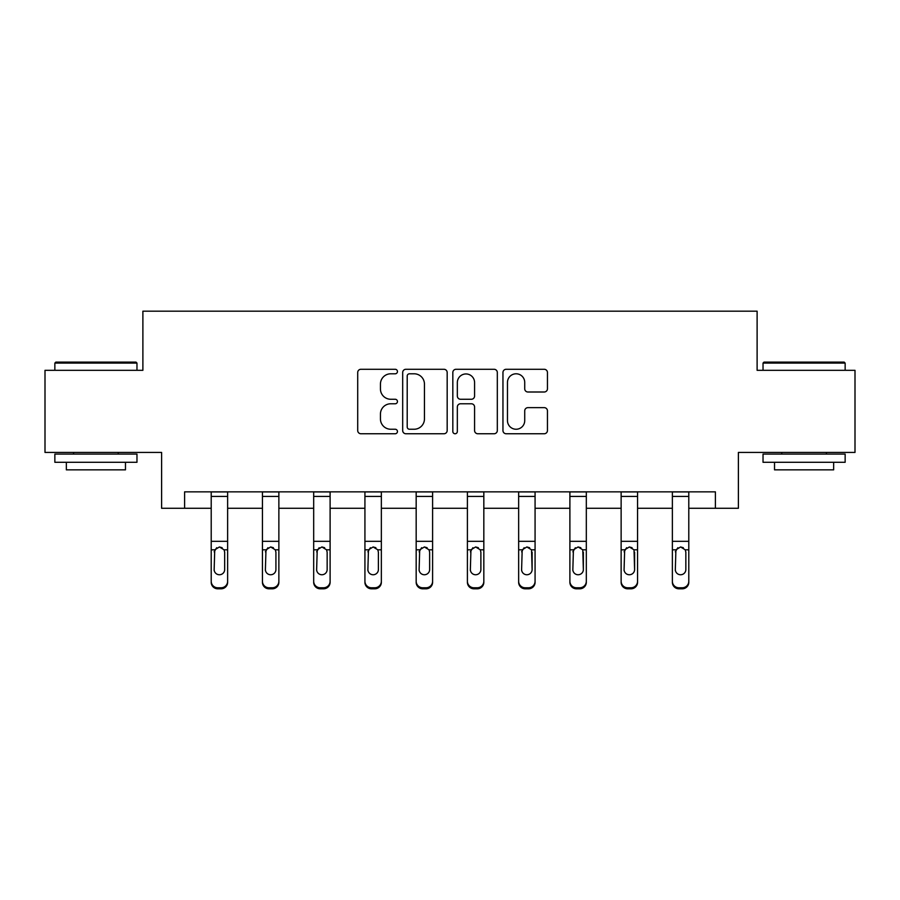 <?xml version="1.0" encoding="UTF-8"?>
<svg xmlns="http://www.w3.org/2000/svg" width="900" height="900" viewBox="0 0 900 900"><rect width="100%" height="100%" fill="white"/><g stroke="black" fill="none" stroke-linecap="round" stroke-linejoin="round"><path stroke-width="1.35" d="M397.451 371.531A2.261 2.261 0 0 0 395.19 369.281L360.934 369.281A3.229 3.229 0 0 0 357.705 372.499L357.705 430.537A3.229 3.229 0 0 0 360.934 433.755L395.19 433.755A2.261 2.261 0 0 0 397.451 431.505A2.261 2.261 0 0 0 395.19 429.244L390.757 429.244A10.316 10.316 0 0 1 380.441 418.928L380.441 414.09A10.316 10.316 0 0 1 390.757 403.774L395.19 403.774A2.261 2.261 0 0 0 397.451 401.524A2.261 2.261 0 0 0 395.19 399.262L390.757 399.262A10.316 10.316 0 0 1 380.441 388.946L380.441 384.109A10.316 10.316 0 0 1 390.757 373.793L395.19 373.793A2.261 2.261 0 0 0 397.451 371.531M544.23 392.006A3.229 3.229 0 0 0 547.447 388.777L547.447 372.499A3.229 3.229 0 0 0 544.23 369.281L506.183 369.281A3.229 3.229 0 0 0 502.954 372.499L502.954 430.537A3.229 3.229 0 0 0 506.183 433.755L544.23 433.755A3.229 3.229 0 0 0 547.447 430.537L547.447 410.873A3.229 3.229 0 0 0 544.23 407.644L527.94 407.644A3.229 3.229 0 0 0 524.722 410.873L524.722 420.626A8.629 8.629 0 0 1 516.094 429.244A8.629 8.629 0 0 1 507.465 420.626L507.465 382.41A8.629 8.629 0 0 1 516.094 373.793A8.629 8.629 0 0 1 524.722 382.41L524.722 388.777A3.229 3.229 0 0 0 527.94 392.006L544.23 392.006M184.601 508.275L184.601 491.85L715.399 491.85L715.399 508.275L738.394 508.275L738.394 452.43L855 452.43L855 370.316L757.114 370.316L757.114 311.186L142.886 311.186L142.886 370.316L45 370.316L45 452.43L161.606 452.43L161.606 508.275L211.208 508.275M447.176 372.499A3.229 3.229 0 0 0 443.959 369.281L405.911 369.281A3.229 3.229 0 0 0 402.683 372.499L402.683 430.537A3.229 3.229 0 0 0 405.911 433.755L443.959 433.755A3.229 3.229 0 0 0 447.176 430.537L447.176 372.499M456.041 369.281L494.089 369.281A3.229 3.229 0 0 1 497.317 372.499L497.317 430.537A3.229 3.229 0 0 1 494.089 433.755L477.81 433.755A3.229 3.229 0 0 1 474.581 430.537L474.581 407.002A3.229 3.229 0 0 0 471.364 403.774L460.564 403.774A3.229 3.229 0 0 0 457.335 407.002L457.335 431.505A2.261 2.261 0 0 1 455.074 433.755A2.261 2.261 0 0 1 452.824 431.505L452.824 372.499A3.229 3.229 0 0 1 456.041 369.281M227.632 508.275L262.44 508.275M278.865 508.275L313.684 508.275M330.109 508.275L364.928 508.275M381.353 508.275L416.171 508.275M432.596 508.275L467.404 508.275M483.829 508.275L518.648 508.275M535.072 508.275L569.891 508.275M586.316 508.275L621.135 508.275M637.56 508.275L672.367 508.275M688.793 508.275L715.399 508.275M409.455 373.793A2.261 2.261 0 0 0 407.205 376.043L407.205 426.994A2.261 2.261 0 0 0 409.455 429.244L414.135 429.244A10.316 10.316 0 0 0 424.451 418.928L424.451 384.109A10.316 10.316 0 0 0 414.135 373.793L409.455 373.793M474.581 382.579A8.629 8.629 0 0 0 465.964 373.95A8.629 8.629 0 0 0 457.335 382.579L457.335 396.034A3.229 3.229 0 0 0 460.564 399.262L471.364 399.262A3.229 3.229 0 0 0 474.581 396.034L474.581 382.579M211.208 550.845L211.208 581.265A6.57 6.514 -0 0 0 217.778 587.779L221.062 587.779A6.57 6.514 -0 0 0 227.632 581.265L227.632 582.289A6.57 6.514 180 0 1 221.062 588.814L221.062 587.779M224.674 569.531L224.674 552.229L224.674 569.531A5.254 5.209 180 0 1 219.42 574.751A5.254 5.209 180 0 0 224.674 569.531M214.155 570.566L214.155 569.531A5.254 5.209 180 0 0 219.42 574.751M216.675 547.717L214.155 551.824M222.154 547.717L219.42 546.952L224.089 549.81L224.674 552.229M227.632 491.85L227.632 581.265M211.208 491.85L211.208 581.265M217.778 587.779L217.778 588.814L221.062 588.814M217.778 588.814A6.57 6.514 180 0 1 211.208 582.289M211.208 549.81L214.74 549.81L214.155 569.531M214.74 549.81L219.42 546.952M55.845 362.104L135.99 362.104L136.969 363.082L54.855 363.082L55.845 362.104M95.918 462.285L54.855 462.285L54.855 454.072L136.969 454.072L136.969 462.285L95.918 462.285M125.471 462.285L125.471 469.845L66.352 469.845L66.352 462.285M764.01 362.104L844.155 362.104L845.145 363.082L763.031 363.082L764.01 362.104M804.082 462.285L763.031 462.285L763.031 454.072L845.145 454.072L845.145 462.285L804.082 462.285M833.648 462.285L833.648 469.845L774.529 469.845L774.529 462.285M262.44 550.845L262.44 581.265A6.57 6.514 -0 0 0 269.01 587.779L272.295 587.779A6.57 6.514 -0 0 0 278.865 581.265L278.865 582.289A6.57 6.514 180 0 1 272.295 588.814L272.295 587.779M275.918 569.531L275.918 552.229L275.918 569.531A5.254 5.209 180 0 1 270.653 574.751A5.254 5.209 180 0 0 275.918 569.531M265.399 570.566L265.399 569.531A5.254 5.209 180 0 0 270.653 574.751M267.919 547.717L265.399 551.824M273.398 547.717L270.653 546.952L275.332 549.81L275.918 552.229M313.684 550.845L313.684 581.265A6.57 6.514 -0 0 0 320.254 587.779L323.539 587.779A6.57 6.514 -0 0 0 330.109 581.265L330.109 582.289A6.57 6.514 180 0 1 323.539 588.814L323.539 587.779M327.15 569.531L327.15 552.229L327.15 569.531A5.254 5.209 180 0 1 321.896 574.751A5.254 5.209 180 0 0 327.15 569.531M316.642 570.566L316.642 569.531A5.254 5.209 180 0 0 321.896 574.751M319.151 547.717L316.642 551.824M324.641 547.717L321.896 546.952L326.576 549.81L327.15 552.229M278.865 491.85L278.865 581.265M262.44 491.85L262.44 581.265M269.01 587.779L269.01 588.814L272.295 588.814M269.01 588.814A6.57 6.514 180 0 1 262.44 582.289M262.44 549.81L265.984 549.81L265.399 569.531M265.984 549.81L270.653 546.952M330.109 491.85L330.109 581.265M313.684 491.85L313.684 581.265M320.254 587.779L320.254 588.814L323.539 588.814M320.254 588.814A6.57 6.514 180 0 1 313.684 582.289M313.684 549.81L317.228 549.81L316.642 569.531M317.228 549.81L321.896 546.952M364.928 550.845L364.928 581.265A6.57 6.514 -0 0 0 371.498 587.779L374.782 587.779A6.57 6.514 -0 0 0 381.353 581.265L381.353 582.289A6.57 6.514 180 0 1 374.782 588.814L374.782 587.779M378.394 569.531L378.394 552.229L378.394 569.531A5.254 5.209 180 0 1 373.14 574.751A5.254 5.209 180 0 0 378.394 569.531M367.886 570.566L367.886 569.531A5.254 5.209 180 0 0 373.14 574.751M370.395 547.717L367.886 551.824M375.885 547.717L373.14 546.952L377.809 549.81L378.394 552.229M416.171 550.845L416.171 581.265A6.57 6.514 -0 0 0 422.741 587.779L426.026 587.779A6.57 6.514 -0 0 0 432.596 581.265L432.596 582.289A6.57 6.514 180 0 1 426.026 588.814L426.026 587.779M429.637 569.531L429.637 552.229L429.637 569.531A5.254 5.209 180 0 1 424.384 574.751A5.254 5.209 180 0 0 429.637 569.531M419.119 570.566L419.119 569.531A5.254 5.209 180 0 0 424.384 574.751M421.639 547.717L419.119 551.824M427.118 547.717L424.384 546.952L429.053 549.81L429.637 552.229M467.404 550.845L467.404 581.265A6.57 6.514 -0 0 0 473.974 587.779L477.259 587.779A6.57 6.514 -0 0 0 483.829 581.265L483.829 582.289A6.57 6.514 180 0 1 477.259 588.814L477.259 587.779M480.881 569.531L480.881 552.229L480.881 569.531A5.254 5.209 180 0 1 475.616 574.751A5.254 5.209 180 0 0 480.881 569.531M470.363 570.566L470.363 569.531A5.254 5.209 180 0 0 475.616 574.751M472.882 547.717L470.363 551.824M478.361 547.717L475.616 546.952L480.296 549.81L480.881 552.229M381.353 491.85L381.353 581.265M364.928 491.85L364.928 581.265M371.498 587.779L371.498 588.814L374.782 588.814M371.498 588.814A6.57 6.514 180 0 1 364.928 582.289M364.928 549.81L368.46 549.81L367.886 569.531M368.46 549.81L373.14 546.952M432.596 491.85L432.596 581.265M416.171 491.85L416.171 581.265M422.741 587.779L422.741 588.814L426.026 588.814M422.741 588.814A6.57 6.514 180 0 1 416.171 582.289M416.171 549.81L419.704 549.81L419.119 569.531M419.704 549.81L424.384 546.952M483.829 491.85L483.829 581.265M467.404 491.85L467.404 581.265M473.974 587.779L473.974 588.814L477.259 588.814M473.974 588.814A6.57 6.514 180 0 1 467.404 582.289M467.404 549.81L470.947 549.81L470.363 569.531M470.947 549.81L475.616 546.952M535.072 491.85L535.072 582.289A6.57 6.514 180 0 1 528.502 588.814L528.502 587.779A6.57 6.514 -0 0 0 535.072 581.265M525.217 587.779L525.217 588.814A6.57 6.514 180 0 1 518.648 582.289L518.648 581.265A6.57 6.514 -0 0 0 525.217 587.779L528.502 587.779M518.648 491.85L518.648 581.265M525.217 588.814L528.502 588.814M531.54 549.81L532.114 569.531A5.254 5.209 180 0 1 526.86 574.751A5.254 5.209 180 0 1 521.606 569.531L522.191 549.81L526.86 546.952L531.54 549.81L535.072 549.81M586.316 491.85L586.316 582.289A6.57 6.514 180 0 1 579.746 588.814L579.746 587.779A6.57 6.514 -0 0 0 586.316 581.265M576.461 587.779L576.461 588.814A6.57 6.514 180 0 1 569.891 582.289L569.891 581.265A6.57 6.514 -0 0 0 576.461 587.779L579.746 587.779M569.891 491.85L569.891 581.265M576.461 588.814L579.746 588.814M582.773 549.81L583.357 569.531A5.254 5.209 180 0 1 578.104 574.751A5.254 5.209 180 0 1 572.85 569.531L573.424 549.81L578.104 546.952L582.773 549.81L586.316 549.81M637.56 491.85L637.56 582.289A6.57 6.514 180 0 1 630.99 588.814L630.99 587.779A6.57 6.514 -0 0 0 637.56 581.265M627.705 587.779L627.705 588.814A6.57 6.514 180 0 1 621.135 582.289L621.135 581.265A6.57 6.514 -0 0 0 627.705 587.779L630.99 587.779M621.135 491.85L621.135 581.265M627.705 588.814L630.99 588.814M634.016 549.81L634.601 569.531A5.254 5.209 180 0 1 629.347 574.751A5.254 5.209 180 0 1 624.082 569.531L624.668 549.81L629.347 546.952L634.016 549.81L637.56 549.81M518.648 550.845L518.648 582.289M526.86 574.751A5.254 5.209 180 0 0 532.114 569.531L532.114 552.229M521.606 570.566L521.606 569.531M524.115 547.717L521.606 551.824M529.605 547.717L526.86 546.952M569.891 550.845L569.891 582.289M578.104 574.751A5.254 5.209 180 0 0 583.357 569.531L583.357 552.229M572.85 570.566L572.85 569.531M575.359 547.717L572.85 551.824M580.849 547.717L578.104 546.952M621.135 550.845L621.135 582.289M629.347 574.751A5.254 5.209 180 0 0 634.601 569.531L634.601 552.229M624.082 570.566L624.082 569.531M626.602 547.717L624.082 551.824M632.081 547.717L629.347 546.952M672.367 550.845L672.367 581.265A6.57 6.514 -0 0 0 678.938 587.779L682.222 587.779A6.57 6.514 -0 0 0 688.793 581.265L688.793 582.289A6.57 6.514 180 0 1 682.222 588.814L682.222 587.779M685.845 569.531L685.845 552.229L685.845 569.531A5.254 5.209 180 0 1 680.58 574.751A5.254 5.209 180 0 0 685.845 569.531M675.326 570.566L675.326 569.531A5.254 5.209 180 0 0 680.58 574.751M677.846 547.717L675.326 551.824M683.325 547.717L680.58 546.952L685.26 549.81L685.845 552.229M688.793 491.85L688.793 581.265M672.367 491.85L672.367 581.265M678.938 587.779L678.938 588.814L682.222 588.814M678.938 588.814A6.57 6.514 180 0 1 672.367 582.289M672.367 549.81L675.911 549.81L675.326 569.531M675.911 549.81L680.58 546.952M211.208 491.918L227.632 491.918M224.089 549.81L227.632 549.81M211.208 541.316L227.632 541.316M211.208 496.418L227.632 496.418M262.44 491.918L278.865 491.918M275.332 549.81L278.865 549.81M262.44 541.316L278.865 541.316M262.44 496.418L278.865 496.418M313.684 491.918L330.109 491.918M326.576 549.81L330.109 549.81M313.684 541.316L330.109 541.316M313.684 496.418L330.109 496.418M364.928 491.918L381.353 491.918M377.809 549.81L381.353 549.81M364.928 541.316L381.353 541.316M364.928 496.418L381.353 496.418M416.171 491.918L432.596 491.918M429.053 549.81L432.596 549.81M416.171 541.316L432.596 541.316M416.171 496.418L432.596 496.418M467.404 491.918L483.829 491.918M480.296 549.81L483.829 549.81M467.404 541.316L483.829 541.316M467.404 496.418L483.829 496.418M518.648 491.918L535.072 491.918M518.648 549.81L522.191 549.81M518.648 541.316L535.072 541.316M518.648 496.418L535.072 496.418M569.891 491.918L586.316 491.918M569.891 549.81L573.424 549.81M569.891 541.316L586.316 541.316M569.891 496.418L586.316 496.418M621.135 491.918L637.56 491.918M621.135 549.81L624.668 549.81M621.135 541.316L637.56 541.316M621.135 496.418L637.56 496.418M672.367 491.918L688.793 491.918M685.26 549.81L688.793 549.81M672.367 541.316L688.793 541.316M672.367 496.418L688.793 496.418M54.855 370.316L54.855 363.082M73.575 454.072L73.575 452.43M118.249 454.072L118.249 452.43M136.969 370.316L136.969 363.082M763.031 370.316L763.031 363.082M781.751 454.072L781.751 452.43M826.425 454.072L826.425 452.43M845.145 370.316L845.145 363.082"/></g></svg>
